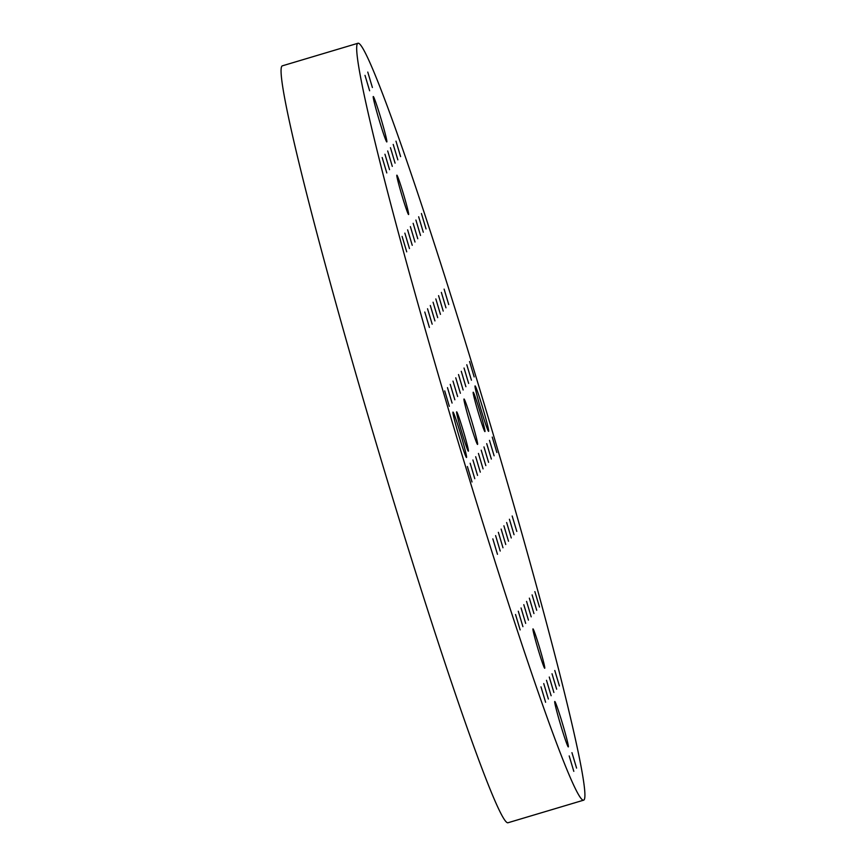 <?xml version="1.0" encoding="UTF-8"?>
<svg xmlns="http://www.w3.org/2000/svg" width="866" height="866" viewBox="0 0 866 866"><rect width="100%" height="100%" fill="white"/><g stroke="black" fill="none" stroke-linecap="round" stroke-linejoin="round"><path stroke-width="1.3" d="M456.988 438.066A394.918 17.915 -106.6 0 1 357.82 43.3A394.918 17.915 -106.6 0 1 487.959 416.589A394.918 17.915 -106.6 0 1 583.771 800.13A394.918 17.915 -106.6 0 1 456.988 438.066M583.771 800.13L508.158 822.7A394.918 17.915 -106.6 0 1 381.376 460.636A394.918 17.915 -106.6 0 1 282.208 65.87L357.82 43.3M473.182 392.244A20.535 0.931 -106.6 0 1 473.204 392.222A20.535 0.931 -106.6 0 1 479.97 411.642A20.535 0.931 -106.6 0 1 484.949 431.582A20.535 0.931 -106.6 0 1 478.27 412.465A20.535 0.931 -106.6 0 1 473.182 392.244M456.609 411.859A20.535 0.931 -106.6 0 1 456.631 411.848A20.535 0.931 -106.6 0 1 463.397 431.257A20.535 0.931 -106.6 0 1 468.387 451.197A20.535 0.931 -106.6 0 1 461.708 432.08A20.535 0.931 -106.6 0 1 456.609 411.859M365.008 75.353L369.63 90.778L365.008 75.353M382.166 157.504L386.788 172.94L382.166 157.504M384.937 154.235L389.548 169.671L384.937 154.235M387.697 150.965L392.309 166.402L387.697 150.965M402.095 236.396L406.717 251.833L402.095 236.396M404.855 233.127L409.477 248.564L404.855 233.127M407.615 229.858L412.238 245.294L407.615 229.858M410.376 226.589L414.998 242.025L410.376 226.589M424.784 312.02L429.406 327.445L424.784 312.02M427.544 308.751L432.166 324.176L427.544 308.751M430.305 305.481L434.927 320.907L430.305 305.481M433.065 302.212L437.687 317.638L433.065 302.212M444.713 390.902L449.324 406.338L444.713 390.902M447.473 387.632L452.084 403.069L447.473 387.632M450.233 384.363L454.845 399.8L450.233 384.363M452.994 381.094L457.616 396.531L452.994 381.094M455.754 377.825L460.376 393.261L455.754 377.825M469.556 361.479L474.178 376.916L469.556 361.479M421.428 213.512L426.04 228.938L421.428 213.512M444.117 289.125L448.729 304.561L444.117 289.125M466.796 364.748L471.418 380.185L466.796 364.748M395.978 141.158L400.601 156.594L395.978 141.158M418.668 216.781L423.279 232.207L418.668 216.781M441.357 292.394L445.968 307.831L441.357 292.394M464.035 368.018L468.658 383.454L464.035 368.018M393.218 144.427L397.84 159.864L393.218 144.427M415.907 220.051L420.519 235.476L415.907 220.051M438.586 295.663L443.208 311.1L438.586 295.663M461.275 371.287L465.897 386.723L461.275 371.287M367.769 72.084L372.391 87.509L367.769 72.084M390.458 147.696L395.069 163.133L390.458 147.696M413.147 223.32L417.758 238.756L413.147 223.32M435.825 298.932L440.448 314.369L435.825 298.932M458.515 374.556L463.137 389.992L458.515 374.556M571.95 752.651L576.572 768.088L571.95 752.651M554.781 670.49L559.404 685.926L554.781 670.49M552.021 673.759L556.643 689.195L552.021 673.759M549.26 677.028L553.883 692.464L549.26 677.028M534.863 591.608L539.475 607.034L534.863 591.608M532.103 594.877L536.714 610.303L532.103 594.877M529.342 598.146L533.954 613.572L529.342 598.146M526.571 601.415L531.194 616.852L526.571 601.415M512.174 515.984L516.796 531.421L512.174 515.984M509.414 519.254L514.036 534.69L509.414 519.254M506.653 522.523L511.265 537.959L506.653 522.523M503.893 525.792L508.504 541.228L503.893 525.792M492.245 437.092L496.868 452.528L492.245 437.092M489.485 440.372L494.107 455.797L489.485 440.372M486.724 443.641L491.347 459.067L486.724 443.641M483.964 446.91L488.586 462.336L483.964 446.91M481.204 450.179L485.826 465.605L481.204 450.179M467.391 466.525L472.013 481.961L467.391 466.525M515.53 614.492L520.152 629.928L515.53 614.492M492.841 538.869L497.463 554.305L492.841 538.869M470.162 463.256L474.774 478.692L470.162 463.256M540.979 686.846L545.602 702.272L540.979 686.846M518.29 611.223L522.912 626.659L518.29 611.223M495.601 535.599L500.223 551.036L495.601 535.599M472.923 459.987L477.534 475.412L472.923 459.987M543.74 683.577L548.362 699.003L543.74 683.577M521.051 607.954L525.673 623.39L521.051 607.954M498.361 532.33L502.984 547.767L498.361 532.33M475.683 456.718L480.294 472.143L475.683 456.718M569.189 755.921L573.812 771.357L569.189 755.921M546.5 680.308L551.122 695.734L546.5 680.308M523.811 604.685L528.433 620.121L523.811 604.685M501.133 529.061L505.744 544.498L501.133 529.061M478.443 453.448L483.055 468.874L478.443 453.448M463.981 399.031A23.696 1.072 -106.6 0 1 464.014 399.01A23.696 1.072 -106.6 0 1 471.818 421.406A23.696 1.072 -106.6 0 1 477.567 444.42A23.696 1.072 -106.6 0 1 469.859 422.359A23.696 1.072 -106.6 0 1 463.981 399.031M475.033 385.955A23.696 1.072 -106.6 0 1 475.055 385.933A23.696 1.072 -106.6 0 1 482.871 408.33A23.696 1.072 -106.6 0 1 488.619 431.344A23.696 1.072 -106.6 0 1 480.911 409.282A23.696 1.072 -106.6 0 1 475.033 385.955M373.235 96.548A23.696 1.072 -106.6 0 1 373.268 96.537A23.696 1.072 -106.6 0 1 381.072 118.934A23.696 1.072 -106.6 0 1 386.821 141.937A23.696 1.072 -106.6 0 1 379.113 119.887A23.696 1.072 -106.6 0 1 373.235 96.548M452.94 412.108A23.696 1.072 -106.6 0 1 452.972 412.086A23.696 1.072 -106.6 0 1 460.777 434.483A23.696 1.072 -106.6 0 1 466.525 457.497A23.696 1.072 -106.6 0 1 458.818 435.436A23.696 1.072 -106.6 0 1 452.94 412.108M554.738 701.503A23.696 1.072 -106.6 0 1 554.76 701.482A23.696 1.072 -106.6 0 1 562.564 723.879A23.696 1.072 -106.6 0 1 568.323 746.893A23.696 1.072 -106.6 0 1 560.605 724.831A23.696 1.072 -106.6 0 1 554.738 701.503M396.834 175.192A20.535 0.931 -106.6 0 1 396.855 175.181A20.535 0.931 -106.6 0 1 403.621 194.59A20.535 0.931 -106.6 0 1 408.611 214.53A20.535 0.931 -106.6 0 1 401.921 195.413A20.535 0.931 -106.6 0 1 396.834 175.192M532.958 628.911A20.535 0.931 -106.6 0 1 532.98 628.889A20.535 0.931 -106.6 0 1 539.745 648.309A20.535 0.931 -106.6 0 1 544.725 668.249A20.535 0.931 -106.6 0 1 538.046 649.132A20.535 0.931 -106.6 0 1 532.958 628.911"/></g></svg>

